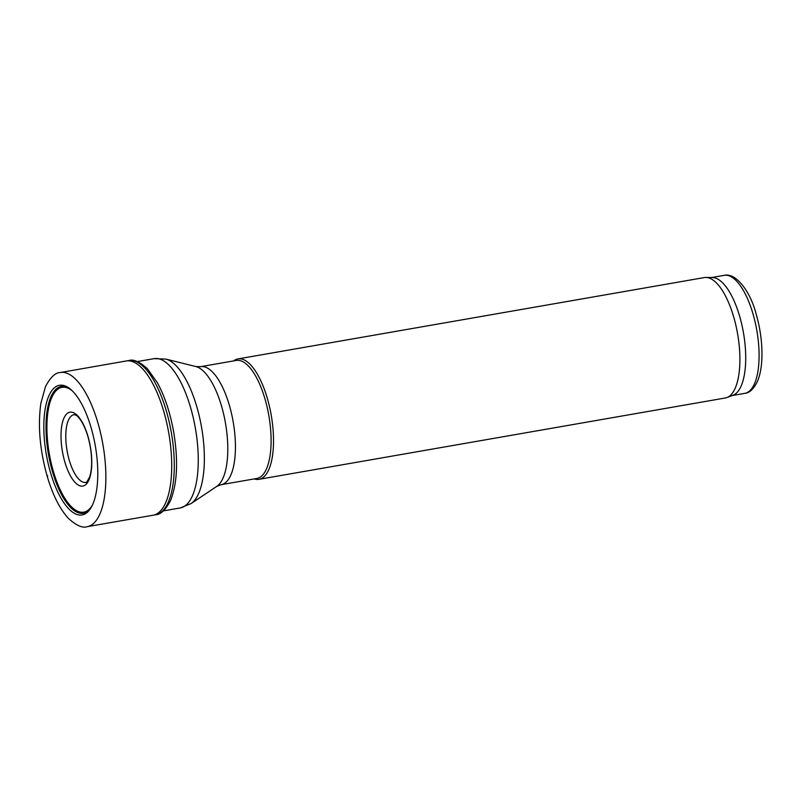 <?xml version="1.0" encoding="UTF-8"?>
<svg xmlns="http://www.w3.org/2000/svg" width="802" height="802" viewBox="0 0 802 802"><rect width="100%" height="100%" fill="white"/><g stroke="black" fill="none" stroke-linecap="round" stroke-linejoin="round"><path stroke-width="1.2" d="M254.224 478.914A61.112 23.098 -99.9 0 0 258.966 479.325A61.112 23.098 -99.9 0 0 267.357 398.414A61.112 23.098 -99.9 0 0 237.963 358.915A61.112 23.098 -99.9 0 0 233.643 360.91M258.966 479.325L725.329 397.982A61.112 23.098 -99.9 0 0 726.943 397.541A61.112 23.098 -99.9 0 0 733.73 317.071A61.112 23.098 -99.9 0 0 705.991 277.442A61.112 23.098 -99.9 0 0 704.326 277.572L237.963 358.915M265.051 399.165A59.899 22.636 -99.9 0 0 236.239 360.459L200.57 366.674A59.899 22.636 -99.9 0 1 229.382 405.391A59.899 22.636 -99.9 0 1 221.151 484.689L256.83 478.463A59.899 22.636 -99.9 0 0 265.051 399.165M726.943 397.541L733.018 395.246A59.899 22.636 -99.9 0 0 739.675 316.379A59.899 22.636 -99.9 0 0 712.497 277.542L705.991 277.442M50.967 474.122A65.804 24.872 80.1 0 1 50.456 472.398A65.804 24.872 80.1 0 1 45.794 405.722A65.804 24.872 80.1 0 1 68.571 387.747A65.804 24.872 80.1 0 1 95.308 445.832A65.804 24.872 80.1 0 1 89.824 509.551A65.804 24.872 80.1 0 1 53.283 481.13A65.804 24.872 80.1 0 1 50.967 474.122M60.401 372.509L126.084 361A78.285 29.594 80.1 0 1 126.365 360.95A78.285 29.594 80.1 0 1 168.761 433.02A78.285 29.594 80.1 0 1 153.272 515.195A78.285 29.594 80.1 0 1 152.992 515.245L87.288 526.643A78.225 29.574 80.1 0 1 87.177 526.663C82.616 528.307 76.401 525.581 68.531 518.503C59.949 509.23 52.872 495.285 47.308 476.669C39.859 450.303 37.714 425.832 40.862 403.266L45.513 386.524C50.516 377.201 55.438 372.539 60.29 372.529A78.225 29.574 80.1 0 1 60.401 372.509A78.225 29.574 80.1 0 1 102.917 444.508A78.225 29.574 80.1 0 1 87.288 526.643M128.761 360.579A78.235 29.574 80.1 0 1 128.972 360.549A78.235 29.574 80.1 0 1 171.337 432.579A78.235 29.574 80.1 0 1 155.849 514.694A78.235 29.574 80.1 0 1 155.648 514.734C160.51 514.714 165.412 510.092 170.385 500.869C177.252 483.907 178.395 461.18 173.793 432.689C170.385 413.321 164.941 396.719 157.463 382.895L147.468 368.79C139.538 361.642 133.302 358.905 128.761 360.579M73.132 470.523A34.356 12.982 80.1 0 1 69.253 460.168A34.356 12.982 80.1 0 1 74.165 414.654L75.909 415.185C77.172 415.687 81.654 419.286 86.345 431.717C89.824 441.631 91.588 451.827 91.649 462.313C91.598 468.318 90.937 473.19 89.654 476.929C87.087 481.801 85.864 483.606 85.974 482.333A34.356 12.982 80.1 0 1 73.132 470.523M221.151 484.689L216.751 486.403A61.674 23.308 -99.9 0 0 221.573 406.243A61.674 23.308 -99.9 0 0 195.838 366.554L200.57 366.674M216.751 486.403L191.036 503.586A74.365 28.11 -99.9 0 0 196.861 406.945A74.365 28.11 -99.9 0 0 165.834 359.085L195.838 366.554M191.036 503.586L180.209 507.957A75.789 28.641 -99.9 0 0 190.615 407.627A75.789 28.641 -99.9 0 0 154.164 358.644L165.834 359.085M753.048 314.053A59.899 22.636 -99.9 0 0 724.236 275.337C735.634 272.389 750.361 291.086 756.236 314.344C760.436 329.131 762.321 343.677 761.9 357.993C761.579 366.835 760.236 374.303 757.87 380.399C754.111 388.619 749.76 392.94 744.817 393.341A59.899 22.636 -99.9 0 0 753.048 314.053M47.328 475.385L47.659 476.508A74.345 28.1 80.1 0 1 47.328 475.385M68.651 472.308A37.504 14.175 80.1 0 1 64.802 461.842A37.504 14.175 80.1 0 1 71.819 412.188A37.504 14.175 80.1 0 1 91.679 466.213A37.504 14.175 80.1 0 1 68.651 472.308M92.31 505.3A63.358 23.95 80.1 0 1 56.14 479.937A63.358 23.95 80.1 0 1 53.303 471.215A63.358 23.95 80.1 0 1 49.133 405.611A63.358 23.95 80.1 0 1 72.35 390.895M90.395 508.729A64.35 24.321 80.1 0 1 55.298 480.328A64.35 24.321 80.1 0 1 52.481 471.636A64.35 24.321 80.1 0 1 47.779 407.145A64.35 24.321 80.1 0 1 69.393 388.328M154.164 358.644L137.373 361.572M180.209 507.957L163.418 510.884M724.236 275.337L711.665 277.532M744.817 393.341L732.246 395.536M128.972 360.549L126.365 360.95M155.849 514.694L153.272 515.195"/></g></svg>
